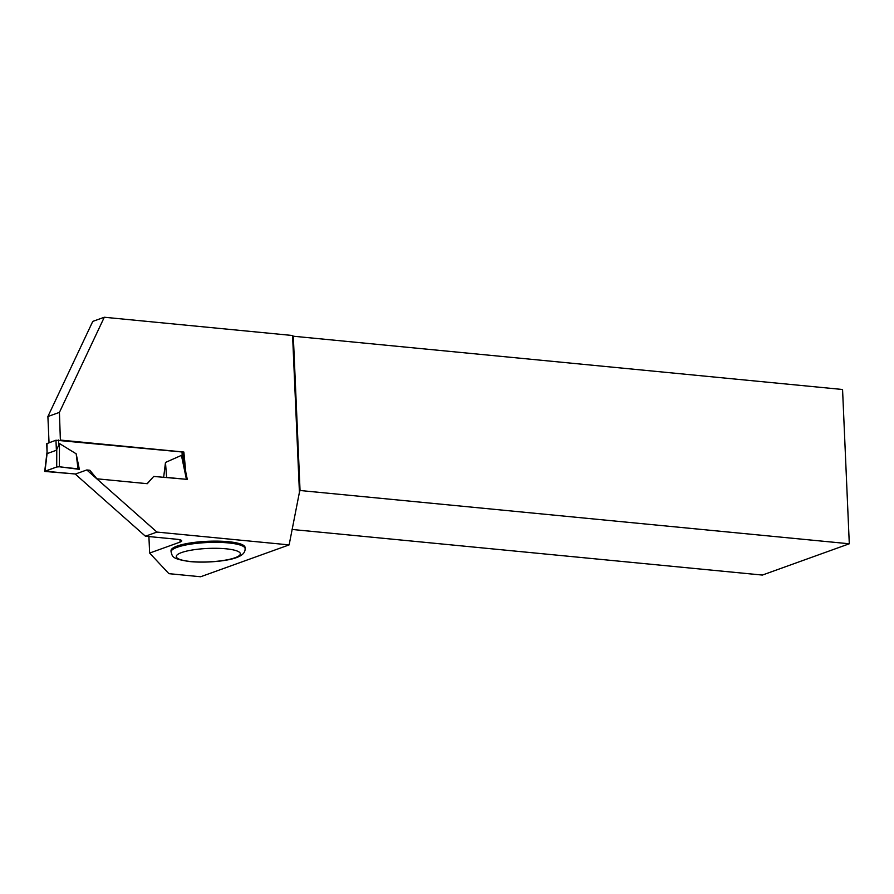 <?xml version="1.0" encoding="UTF-8"?>
<svg xmlns="http://www.w3.org/2000/svg" width="894" height="894" viewBox="0 0 894 894"><rect width="100%" height="100%" fill="white"/><g stroke="black" fill="none" stroke-linecap="round" stroke-linejoin="round"><path stroke-width="1.34" d="M183.214 459.829L182.89 452.275L182.041 451.984L55.953 440.228L56.389 450.263L59.462 443.536L76.169 453.794L78.024 468.847L79.354 469.35L76.169 453.794M55.953 440.228L46.7 443.681L47.058 451.85L44.7 471.429L75.532 474.01L45.013 471.205L56.702 466.992L59.362 466.78L78.024 468.847M44.7 471.429L56.702 466.992L59.362 466.78L79.354 469.35M163.647 477.407L165.479 462.455L166.608 477.43L187.282 479.385L153.701 476.435L147.13 483.676M165.479 462.455L181.437 455.37L183.248 460.432M47.013 443.446L47.058 451.85M47.449 453.481L56.389 450.263M45.013 471.205L47.17 452.822M56.702 466.992L56.769 449.358M166.608 477.43L164.563 477.497M59.362 466.78L59.462 443.536M186.377 479.095L181.437 455.37M59.417 412.38L47.896 416.526L92.775 321.393L104.296 317.247L59.417 412.38L60.379 440.183M49.036 442.709L47.896 416.526M60.636 440.094L183.862 452.04L185.796 472.255M153.701 476.435L147.287 483.699L96.91 478.804L89.813 470.244L86.796 469.953L75.264 474.099L145.42 536.221L177.235 539.306A10.002 2.101 177.5 0 1 181.728 540.848A10.002 2.101 177.5 0 1 180.074 542.099L149.633 553.062L148.907 536.556M145.42 536.221L156.942 532.075L86.796 469.953M156.942 532.075L289.131 544.893L200.647 576.753L168.899 573.669L149.633 553.062M104.296 317.247L292.584 335.507L299.423 492.303L289.131 544.893M292.584 335.507L293.31 336.222L300.049 490.504L849.3 543.775L762.37 575.066L292.047 529.46M849.3 543.775L842.561 389.493L293.31 336.222M228.439 541.708A37.056 7.778 -2.5 0 1 245.068 547.441L245.124 548.659A37.056 7.778 -2.5 0 0 228.495 542.926A37.056 7.778 -2.5 0 0 190.4 544.178A37.056 7.778 -2.5 0 0 171.067 551.889L171.022 550.67A37.056 7.778 -2.5 0 1 190.344 542.96A37.056 7.778 -2.5 0 1 228.439 541.708M299.423 492.303L300.049 490.504M182.89 452.386L183.862 452.04M183.728 462.287L184.309 462.086M182.041 451.984L182.253 456.633M58.546 440.004L58.758 444.664M179.973 539.752L180.074 542.099M190.657 561.51A32.061 6.727 177.5 0 0 240.285 554.224A32.061 6.727 177.5 0 0 193.976 549.732A32.061 6.727 177.5 0 0 190.657 561.51M187.282 479.385L183.102 459.259M171.067 551.889C172.698 556.381 170.765 558.75 189.964 561.6C208.593 563.287 230.462 560.549 237.938 557.018C242.855 555.006 245.247 552.224 245.124 548.659"/></g></svg>
